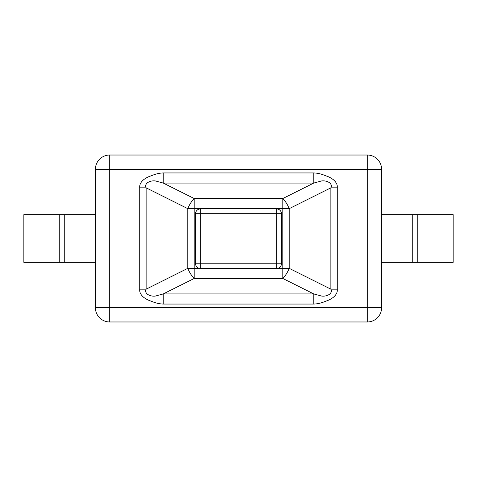 <?xml version="1.0" encoding="UTF-8"?>
<svg xmlns="http://www.w3.org/2000/svg" width="477" height="477" viewBox="0 0 477 477"><rect width="100%" height="100%" fill="white"/><g stroke="black" fill="none" stroke-linecap="round" stroke-linejoin="round"><path stroke-width="0.72" d="M95.4 214.65L23.85 214.65L23.85 262.35L95.4 262.35M417.739 214.65L417.739 262.35L453.15 262.35L453.15 214.65L381.6 214.65M417.739 262.35L381.6 262.35M95.4 307.665L95.4 169.335A14.31 14.31 0 0 1 109.71 155.025L367.29 155.025A14.31 14.31 0 0 1 381.6 169.335L381.6 307.665A14.31 14.31 0 0 1 367.29 321.975L109.71 321.975A14.31 14.31 0 0 1 95.4 307.665A14.31 14.31 0 0 0 109.71 321.975L109.71 307.665L95.4 307.665M278.037 268.348L282.819 268.348L282.819 278.467L313.759 293.933L313.759 304.052C317.527 303.968 321.528 303.014 325.773 301.19C330.084 299.896 337.984 295.949 337.281 289.175L330.877 289.175L330.877 187.825L289.223 208.652A14.31 5.843 63.4 0 0 282.819 198.533L194.181 198.533L163.241 183.067L156.718 181.302C152.396 179.644 143.571 182.524 146.123 187.825L139.719 187.825C139.016 181.051 146.916 177.104 151.227 175.81C155.472 173.986 159.473 173.032 163.241 172.948L163.241 183.067L313.759 183.067L320.282 181.302C324.604 179.644 333.429 182.524 330.877 187.825L337.281 187.825C337.984 181.051 330.084 177.104 325.773 175.81C321.528 173.986 317.527 173.032 313.759 172.948L313.759 183.067L282.819 198.533L282.819 208.652L289.223 208.652L289.223 268.348A14.31 5.843 116.6 0 1 282.819 278.467L194.181 278.467A14.31 5.843 63.4 0 1 187.777 268.348L187.777 208.652A14.31 5.843 -63.4 0 1 194.181 198.533L194.181 208.652L187.777 208.652L146.123 187.825L146.123 289.175L187.777 268.348L194.181 268.348L194.181 278.467L163.241 293.933L156.718 295.698C152.396 297.356 143.571 294.476 146.123 289.175L139.719 289.175L139.719 187.825M313.759 304.052L163.241 304.052C159.473 303.968 155.472 303.014 151.227 301.19C146.916 299.896 139.016 295.949 139.719 289.175M163.241 304.052L163.241 293.933L313.759 293.933L320.282 295.698C324.604 297.356 333.429 294.476 330.877 289.175L289.223 268.348L282.819 268.348L282.819 208.652L194.181 208.652L194.181 268.348L198.963 268.348M195.57 263.781L195.57 213.696A4.77 4.77 0 0 1 200.34 208.926L276.66 208.926A4.77 4.77 0 0 1 281.43 213.696L281.43 263.781A4.77 4.77 0 0 1 276.66 268.551L276.66 213.696L281.43 213.696A4.77 4.77 0 0 0 276.66 208.926L276.66 213.696L195.57 213.696A4.77 4.77 0 0 1 200.34 208.926L200.34 263.781L281.43 263.781A4.77 4.77 0 0 1 276.66 268.551L200.34 268.551L200.34 263.781L195.57 263.781A4.77 4.77 0 0 0 200.34 268.551A4.77 4.77 0 0 1 195.57 263.781M59.261 214.65L59.261 262.35M64.735 214.65L64.735 262.35M412.265 214.65L412.265 262.35M95.4 169.335A14.31 14.31 0 0 1 109.71 155.025L109.71 307.665L367.29 307.665L367.29 169.335L95.4 169.335M367.29 321.975A14.31 14.31 0 0 0 381.6 307.665L367.29 307.665L367.29 321.975M367.29 155.025A14.31 14.31 0 0 1 381.6 169.335L367.29 169.335L367.29 155.025M337.281 289.175L337.281 187.825M313.759 172.948L163.241 172.948"/></g></svg>
